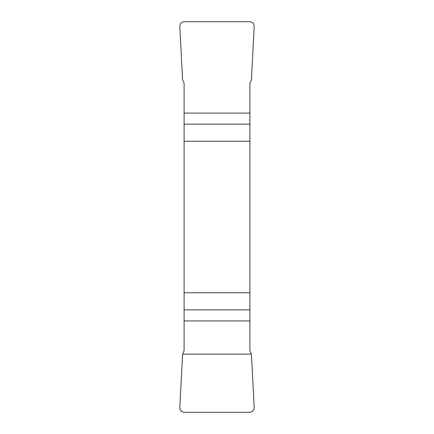 <?xml version="1.0" encoding="UTF-8"?>
<svg xmlns="http://www.w3.org/2000/svg" width="434" height="434" viewBox="0 0 434 434"><rect width="100%" height="100%" fill="white"/><g stroke="black" fill="none" stroke-linecap="round" stroke-linejoin="round"><path stroke-width="0.65" d="M184.097 141.245L249.903 141.245L249.903 83.165L251.416 79.861L254.205 26.631A4.758 4.698 127.4 0 0 249.545 21.7L184.455 21.7A4.758 4.698 52.6 0 0 179.795 26.631L182.584 79.861L184.097 83.165L184.097 350.835L182.584 354.139L179.795 407.369A4.758 4.698 -52.6 0 0 184.455 412.3L249.545 412.3A4.758 4.698 -127.4 0 0 254.205 407.369L251.416 354.139L249.903 350.835L249.903 292.755L184.097 292.755M249.903 141.245L249.903 292.755M254.205 407.352C254.15 410.434 252.583 412.083 249.512 412.3L184.488 412.3C181.417 412.083 179.85 410.434 179.795 407.352L182.584 354.139L251.416 354.139L254.205 407.352M249.903 124.157L184.097 124.157M184.097 113.079L249.903 113.079M184.097 309.843L249.903 309.843M249.903 320.921L184.097 320.921"/></g></svg>
